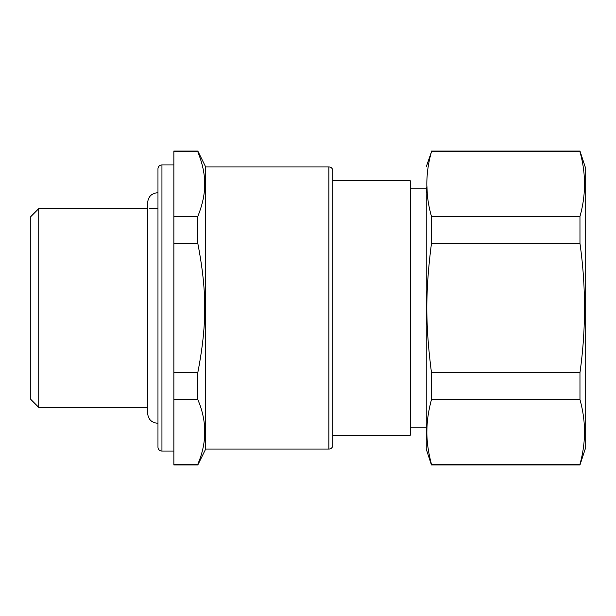 <?xml version="1.0" encoding="UTF-8"?>
<svg xmlns="http://www.w3.org/2000/svg" width="616" height="616" viewBox="0 0 616 616"><rect width="100%" height="100%" fill="white"/><g stroke="black" fill="none" stroke-linecap="round" stroke-linejoin="round"><path stroke-width="0.92" d="M332.84 435.173L410.333 435.173L410.333 180.827L332.84 180.827M328.867 449.087A3.973 3.973 180 0 0 332.84 445.106L332.84 170.894A3.973 3.973 0 0 0 328.867 166.913L205.667 166.913L205.667 449.087L328.867 449.087L328.867 166.913M410.333 188.773L426.233 188.773L426.233 187.518L426.233 449.087L431.47 464.98L579.964 464.98L579.964 464.202L431.47 464.202L431.47 464.98M197.805 151.798L197.805 151.02L173.874 151.02L173.874 151.798L197.805 151.798C202.764 164.126 205.051 175.452 204.666 185.786C204.558 195.095 202.271 205.297 197.805 216.401L197.805 243.397C207.068 291.537 207.068 324.463 197.805 372.603L197.805 399.599C207.068 421.136 207.068 442.673 197.805 464.202L197.805 464.98L173.874 464.98L173.874 399.599L197.805 399.599M426.233 166.913L431.47 151.798C425.294 173.327 425.294 194.856 431.47 216.401L431.47 243.397C425.294 291.553 425.294 324.432 431.47 372.603L431.439 399.722M431.47 464.202C428.166 451.875 426.642 440.54 426.903 430.214C426.973 420.913 428.497 410.703 431.47 399.599L579.964 399.599L579.964 372.603C586.039 329.552 586.039 286.486 579.964 243.397L431.47 243.397M426.903 185.786L427.219 192.646M197.805 216.401L173.874 216.401L173.874 151.798M173.874 399.599L173.874 372.603L197.805 372.603M173.874 464.202L197.805 464.202M173.874 216.401L173.874 243.397L197.805 243.397M173.874 372.603L173.874 243.397M431.47 372.603L579.964 372.603M431.47 216.401L579.964 216.401L579.964 243.397M579.964 216.401C586.039 194.872 586.039 173.342 579.964 151.798L431.47 151.798M431.47 151.02L579.964 151.02L579.964 151.798M579.964 399.599C582.813 409.879 584.33 420.081 584.53 430.214C584.661 441.464 583.136 452.791 579.964 464.202M584.53 430.214L584.245 440.04M579.964 464.98L585.2 449.087L585.2 166.913L579.964 151.02M173.874 164.926L161.946 164.926A3.973 3.973 0 0 0 157.973 168.899L157.973 447.101A3.973 3.973 0 0 0 161.946 451.074L161.946 164.926M173.874 451.074L161.946 451.074M157.973 202.787L157.973 184.8M157.581 208.647L149.626 208.647M147.64 208.647L38.746 208.647L38.746 407.353L147.64 407.353M38.746 208.647L30.8 216.593L30.8 399.407L38.746 407.353M426.233 427.227L410.333 427.227M205.667 166.913L197.805 151.02M205.667 449.087L197.805 464.98M157.973 192.754L157.581 192.746C151.544 193.339 148.233 196.65 147.64 202.687L147.64 413.313C148.233 419.35 151.544 422.661 157.581 423.254L157.973 423.246"/></g></svg>
